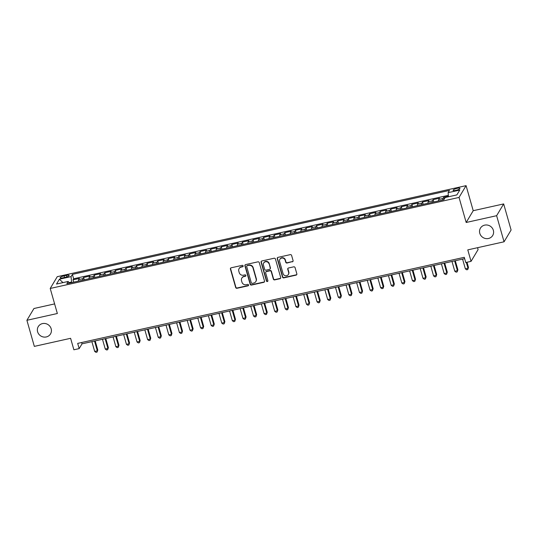 <?xml version="1.0" encoding="UTF-8"?>
<svg xmlns="http://www.w3.org/2000/svg" width="538" height="538" viewBox="0 0 538 538"><rect width="100%" height="100%" fill="white"/><g stroke="black" fill="none" stroke-linecap="round" stroke-linejoin="round"><path stroke-width="0.81" d="M243.142 265.893A0.767 0.726 -149.1 0 0 242.214 265.342L231.165 267.796A1.096 1.036 -149.1 0 0 230.419 269.054L235.671 287.494A1.096 1.036 -149.1 0 0 237.002 288.287L248.052 285.826A0.767 0.726 -149.1 0 0 248.569 284.952A0.767 0.726 -149.1 0 0 247.641 284.394L246.209 284.71A3.504 3.309 -149.1 0 1 241.952 282.174L241.515 280.641A3.504 3.309 -149.1 0 1 243.902 276.619L245.335 276.303A0.767 0.726 -149.1 0 0 245.859 275.422A0.767 0.726 -149.1 0 0 244.924 274.864L243.499 275.187A3.504 3.309 -149.1 0 1 239.235 272.645L238.798 271.112A3.504 3.309 -149.1 0 1 241.192 267.09L242.618 266.774A0.767 0.726 -149.1 0 0 243.142 265.893M479.795 233.324A7.142 6.738 -149.1 0 0 485.733 238.563A7.142 6.738 -149.1 0 0 492.707 235.483A7.142 6.738 -149.1 0 0 493.353 230.304A7.142 6.738 -149.1 0 0 487.415 225.066A7.142 6.738 -149.1 0 0 480.441 228.146A7.142 6.738 -149.1 0 0 479.795 233.324M37.606 331.778A7.142 6.738 -149.1 0 0 43.544 337.017A7.142 6.738 -149.1 0 0 50.518 333.937A7.142 6.738 -149.1 0 0 51.164 328.765A7.142 6.738 -149.1 0 0 45.226 323.526A7.142 6.738 -149.1 0 0 38.252 326.606A7.142 6.738 -149.1 0 0 37.606 331.778M457.132 188.334A3.571 0.841 -15.9 0 0 453.09 190.331A3.571 0.841 -15.9 0 0 455.915 190.371A3.571 0.841 -15.9 0 0 459.956 188.374A3.571 0.841 -15.9 0 0 457.132 188.334M292.322 261.858A1.096 1.036 -149.1 0 0 293.075 260.607L291.603 255.429A1.096 1.036 -149.1 0 0 290.271 254.635L277.998 257.372A1.096 1.036 -149.1 0 0 277.252 258.623L282.504 277.07A1.096 1.036 -149.1 0 0 283.835 277.864L296.102 275.126A1.096 1.036 -149.1 0 0 296.855 273.876L295.073 267.621A1.096 1.036 -149.1 0 0 293.741 266.828L288.489 267.998A1.096 1.036 -149.1 0 0 287.743 269.256L288.624 272.356A2.932 2.764 -149.1 0 1 285.496 275.745A2.932 2.764 -149.1 0 1 283.062 273.593L279.605 261.455A2.932 2.764 -149.1 0 1 282.732 258.065A2.932 2.764 -149.1 0 1 285.167 260.21L285.745 262.235A1.096 1.036 -149.1 0 0 287.077 263.028L292.517 261.542A1.096 1.036 -149.1 0 0 293.055 261.233M54.614 303.909L33.941 308.516L26.9 320.292L34.331 346.385L70.606 338.308L73.881 349.787L79.173 348.611L77.687 343.392L464.274 257.312L465.76 262.531L471.053 261.354L478.094 249.578L477.562 247.695M496.628 215.698L503.669 203.922L473.218 210.701L466.177 222.483L496.628 215.698L504.059 241.797L467.784 249.874L471.053 261.354M466.177 222.483L459.042 197.433L50.216 288.462L57.257 276.68L466.083 185.65L459.042 197.433M26.9 320.292L57.351 313.513L50.216 288.462M259.269 262.631A1.096 1.036 -149.1 0 0 257.937 261.838L245.671 264.568A1.096 1.036 -149.1 0 0 244.918 265.826L250.177 284.266A1.096 1.036 -149.1 0 0 251.508 285.059L263.775 282.329A1.096 1.036 -149.1 0 0 264.521 281.071L259.269 262.631M261.838 260.97L274.104 258.24A1.096 1.036 -149.1 0 1 275.436 259.034L280.688 277.474A1.096 1.036 -149.1 0 1 279.942 278.731L274.689 279.894A1.096 1.036 -149.1 0 1 273.358 279.101L271.226 271.623A1.096 1.036 -149.1 0 0 269.894 270.829L266.411 271.609A1.096 1.036 -149.1 0 0 265.664 272.867L267.884 280.648A0.767 0.726 -149.1 0 1 267.063 281.535A0.767 0.726 -149.1 0 1 266.424 280.977L261.085 262.228A1.096 1.036 -149.1 0 1 261.838 260.97M503.669 203.922L511.1 230.015L504.059 241.797M448.403 196.249L443.709 197.298L444.24 199.154M442.794 199.975A4.465 1.049 -102.6 0 1 443.016 198.461L438.779 199.403L439.472 198.24L433.117 199.659L433.776 201.979M432.202 202.328A4.465 1.049 -102.6 0 1 432.424 200.815L428.187 201.763L428.88 200.6L422.525 202.012L423.184 204.339M421.61 204.689A4.465 1.049 -102.6 0 1 421.832 203.176L417.596 204.117L418.288 202.954L411.933 204.373L412.599 206.693M411.019 207.049A4.465 1.049 -102.6 0 1 411.24 205.536L407.004 206.478L407.696 205.314L401.341 206.733L402.007 209.053M400.427 209.403A4.465 1.049 -102.6 0 1 400.649 207.89L396.412 208.838L397.105 207.675L390.749 209.087L391.415 211.414M389.835 211.764A4.465 1.049 -102.6 0 1 390.057 210.25L385.82 211.192L386.513 210.028L380.158 211.447L380.823 213.768M379.243 214.124A4.465 1.049 -102.6 0 1 379.465 212.611L375.228 213.552L375.921 212.389L369.566 213.808L370.231 216.128M368.651 216.478A4.465 1.049 -102.6 0 1 368.873 214.965L364.636 215.913L365.336 214.749L358.98 216.162L359.64 218.489M358.059 218.838A4.465 1.049 -102.6 0 1 358.281 217.325L354.044 218.267L354.744 217.11L348.389 218.522L349.048 220.842M347.467 221.199A4.465 1.049 -102.6 0 1 347.689 219.686L343.452 220.627L344.152 219.464L337.797 220.883L338.456 223.203M336.882 223.552A4.465 1.049 -102.6 0 1 337.097 222.039L332.861 222.988L333.56 221.824L327.205 223.236L327.864 225.563M326.29 225.913A4.465 1.049 -102.6 0 1 326.512 224.4L322.275 225.341L322.968 224.185L316.613 225.597L317.272 227.917M315.698 228.273A4.465 1.049 -102.6 0 1 315.92 226.76L311.684 227.702L312.376 226.538L306.021 227.957L306.68 230.277M305.107 230.627A4.465 1.049 -102.6 0 1 305.328 229.114L301.092 230.062L301.784 228.899L295.429 230.311L296.088 232.638M294.515 232.988A4.465 1.049 -102.6 0 1 294.737 231.474L290.5 232.416L291.192 231.259L284.837 232.672L285.503 234.992M283.923 235.348A4.465 1.049 -102.6 0 1 284.145 233.835L279.908 234.776L280.601 233.613L274.245 235.032L274.911 237.352M273.331 237.702A4.465 1.049 -102.6 0 1 273.553 236.189L269.316 237.137L270.009 235.974L263.654 237.386L264.319 239.713M262.739 240.062A4.465 1.049 -102.6 0 1 262.961 238.549L258.724 239.491L259.417 238.334L253.062 239.746L253.728 242.066M252.147 242.423A4.465 1.049 -102.6 0 1 252.369 240.91L248.132 241.851L248.825 240.688L242.47 242.107L243.136 244.427M241.555 244.777A4.465 1.049 -102.6 0 1 241.777 243.263L237.54 244.212L238.233 243.048L231.878 244.46L232.544 246.787M230.963 247.137A4.465 1.049 -102.6 0 1 231.185 245.624L226.949 246.565L227.648 245.409L221.293 246.821L221.952 249.141M220.372 249.498A4.465 1.049 -102.6 0 1 220.593 247.984L216.357 248.926L217.056 247.762L210.701 249.181L211.36 251.502M209.786 251.851A4.465 1.049 -102.6 0 1 210.002 250.338L205.765 251.286L206.464 250.123L200.109 251.535L200.768 253.862M199.194 254.212A4.465 1.049 -102.6 0 1 199.41 252.699L195.173 253.64L195.872 252.483L189.517 253.896L190.176 256.222M188.603 256.572A4.465 1.049 -102.6 0 1 188.825 255.059L184.588 256.001L185.28 254.837L178.925 256.256L179.584 258.576M178.011 258.926A4.465 1.049 -102.6 0 1 178.233 257.413L173.996 258.361L174.689 257.198L168.333 258.61L168.993 260.937M167.419 261.286A4.465 1.049 -102.6 0 1 167.641 259.773L163.404 260.715L164.097 259.558L157.742 260.97L158.401 263.297M156.827 263.647A4.465 1.049 -102.6 0 1 157.049 262.134L152.812 263.075L153.505 261.912L147.15 263.331L147.816 265.651M146.235 266.001A4.465 1.049 -102.6 0 1 146.457 264.494L142.22 265.436L142.913 264.272L136.558 265.685L137.224 268.011M135.643 268.361A4.465 1.049 -102.6 0 1 135.865 266.848L131.628 267.789L132.321 266.633L125.966 268.045L126.632 270.372M125.051 270.722A4.465 1.049 -102.6 0 1 125.273 269.208L121.037 270.15L121.729 268.987L115.374 270.406L116.04 272.726M114.459 273.075A4.465 1.049 -102.6 0 1 114.681 271.569L110.445 272.51L111.137 271.347L104.782 272.759L105.448 275.086M103.868 275.436A4.465 1.049 -102.6 0 1 104.09 273.923L99.853 274.864L100.545 273.707L94.197 275.12L94.856 277.447M93.276 277.796A4.465 1.049 -102.6 0 1 93.498 276.283L89.261 277.225L89.96 276.061L83.605 277.48L82.906 278.644A4.465 1.049 77.4 0 0 82.684 280.15M84.264 279.8L83.605 277.48M62.885 277.857L65.219 277.339A3.463 0.814 -15.9 0 0 69.14 275.402A3.463 0.814 -15.9 0 0 66.396 275.362L64.069 275.886A3.463 0.814 -15.9 0 0 60.148 277.816A3.463 0.814 -15.9 0 0 62.885 277.857M448.443 196.78L448.12 192.658L449.452 190.432L72.401 274.387L71.07 276.613L71.655 282.611M448.12 192.658L459.768 190.069L456.876 194.904L445.229 197.5L443.897 199.726L66.847 283.681L68.178 281.455L56.524 284.044L59.415 279.209L71.07 276.613M448.329 195.341L73.645 278.771L73.013 279.834L79.368 278.422L78.669 279.585A4.465 1.049 77.4 0 0 78.447 281.098M93.498 276.283L94.197 275.12M104.09 273.923L104.782 272.759M114.681 271.569L115.374 270.406M125.273 269.208L125.966 268.045M135.865 266.848L136.558 265.685M146.457 264.494L147.15 263.331M157.049 262.134L157.742 260.97M167.641 259.773L168.333 258.61M178.233 257.413L178.925 256.256M188.825 255.059L189.517 253.896M199.41 252.699L200.109 251.535M210.002 250.338L210.701 249.181M220.593 247.984L221.293 246.821M231.185 245.624L231.878 244.46M241.777 243.263L242.47 242.107M252.369 240.91L253.062 239.746M262.961 238.549L263.654 237.386M273.553 236.189L274.245 235.032M284.145 233.835L284.837 232.672M294.737 231.474L295.429 230.311M305.328 229.114L306.021 227.957M315.92 226.76L316.613 225.597M326.512 224.4L327.205 223.236M337.097 222.039L337.797 220.883M347.689 219.686L348.389 218.522M358.281 217.325L358.98 216.162M368.873 214.965L369.566 213.808M379.465 212.611L380.158 211.447M390.057 210.25L390.749 209.087M400.649 207.89L401.341 206.733M411.24 205.536L411.933 204.373M421.832 203.176L422.525 202.012M432.424 200.815L433.117 199.659M443.016 198.461L443.709 197.298M71.493 282.067L68.965 282.625M473.218 210.701L466.083 185.65M79.173 348.611L82.032 343.836L464.65 258.644M81.648 342.511L82.032 343.836M73.672 282.161L73.013 279.834M73.645 278.771L72.401 274.387M69.308 283.136L68.178 281.455M89.261 277.225A4.465 1.049 77.4 0 0 89.039 278.738M99.853 274.864A4.465 1.049 77.4 0 0 99.631 276.377M110.445 272.51A4.465 1.049 77.4 0 0 110.223 274.024M121.037 270.15A4.465 1.049 77.4 0 0 120.815 271.663M131.628 267.789A4.465 1.049 77.4 0 0 131.406 269.303M142.22 265.436A4.465 1.049 77.4 0 0 141.998 266.949M152.812 263.075A4.465 1.049 77.4 0 0 152.59 264.588M163.404 260.715A4.465 1.049 77.4 0 0 163.182 262.228M173.996 258.361A4.465 1.049 77.4 0 0 173.774 259.874M184.588 256.001A4.465 1.049 77.4 0 0 184.366 257.514M195.173 253.64A4.465 1.049 77.4 0 0 194.958 255.153M205.765 251.286A4.465 1.049 77.4 0 0 205.55 252.799M216.357 248.926A4.465 1.049 77.4 0 0 216.135 250.439M226.949 246.565A4.465 1.049 77.4 0 0 226.727 248.079M237.54 244.212A4.465 1.049 77.4 0 0 237.319 245.725M248.132 241.851A4.465 1.049 77.4 0 0 247.91 243.364M258.724 239.491A4.465 1.049 77.4 0 0 258.502 241.004M269.316 237.137A4.465 1.049 77.4 0 0 269.094 238.65M279.908 234.776A4.465 1.049 77.4 0 0 279.686 236.29M290.5 232.416A4.465 1.049 77.4 0 0 290.278 233.929M301.092 230.062A4.465 1.049 77.4 0 0 300.87 231.575M311.684 227.702A4.465 1.049 77.4 0 0 311.462 229.215M322.275 225.341A4.465 1.049 77.4 0 0 322.054 226.854M332.861 222.988A4.465 1.049 77.4 0 0 332.645 224.501M343.452 220.627A4.465 1.049 77.4 0 0 343.237 222.14M354.044 218.267A4.465 1.049 77.4 0 0 353.822 219.78M364.636 215.913A4.465 1.049 77.4 0 0 364.414 217.426M375.228 213.552A4.465 1.049 77.4 0 0 375.006 215.066M385.82 211.192A4.465 1.049 77.4 0 0 385.598 212.705M396.412 208.838A4.465 1.049 77.4 0 0 396.19 210.345M407.004 206.478A4.465 1.049 77.4 0 0 406.782 207.991M417.596 204.117A4.465 1.049 77.4 0 0 417.374 205.63M428.187 201.763A4.465 1.049 77.4 0 0 427.966 203.27M438.779 199.403A4.465 1.049 77.4 0 0 438.557 200.916M62.946 282.618L59.415 279.209M243.149 266.276A0.767 0.726 -149.1 0 1 242.813 266.451L241.38 266.774A3.504 3.309 -149.1 0 0 239.302 268.254L239.114 268.57M241.831 278.099L242.019 277.783A3.504 3.309 -149.1 0 1 244.097 276.303L245.523 275.981A0.767 0.726 -149.1 0 0 245.859 275.806M230.627 268.112A1.096 1.036 -149.1 0 0 230.607 268.738L235.859 287.178A1.096 1.036 -149.1 0 0 237.191 287.971L248.24 285.51A0.767 0.726 -149.1 0 0 248.576 285.335M245.133 264.878A1.096 1.036 -149.1 0 0 245.113 265.51L250.365 283.95A1.096 1.036 -149.1 0 0 251.697 284.743L263.963 282.013A1.096 1.036 -149.1 0 0 264.501 281.697M247.218 265.745A0.767 0.726 -149.1 0 0 246.7 266.626L251.307 282.813A0.767 0.726 -149.1 0 0 252.241 283.371L253.748 283.035A3.504 3.309 -149.1 0 0 256.142 279.014L252.988 267.951A3.504 3.309 -149.1 0 0 248.731 265.416L247.413 265.429A0.767 0.726 -149.1 0 0 246.955 265.752L246.767 266.075M255.826 281.556L256.014 281.239A3.504 3.309 -149.1 0 0 256.33 278.697L256.142 279.014M247.413 265.429L248.919 265.093A3.504 3.309 -149.1 0 1 253.176 267.635L256.33 278.697M265.765 272.067L265.954 271.751A1.096 1.036 -149.1 0 1 266.606 271.286L270.083 270.513A1.096 1.036 -149.1 0 1 271.414 271.307L273.546 278.785A1.096 1.036 -149.1 0 0 274.878 279.578L280.13 278.408A1.096 1.036 -149.1 0 0 280.668 278.099M261.293 261.28A1.096 1.036 -149.1 0 0 261.28 261.905L266.619 280.654A0.767 0.726 -149.1 0 0 267.884 281.031M269.013 263.862A2.932 2.764 -149.1 0 0 263.721 262.981A2.932 2.764 -149.1 0 0 263.452 265.099L264.676 269.383A1.096 1.036 -149.1 0 0 266.007 270.17L269.484 269.397A1.096 1.036 -149.1 0 0 270.237 268.139L269.208 263.546A2.932 2.764 -149.1 0 0 263.909 262.658L263.721 262.981M270.137 268.933L270.325 268.617A1.096 1.036 -149.1 0 0 270.426 267.823L270.237 268.139M269.208 263.546L270.426 267.823M279.868 259.329L280.063 259.013A2.932 2.764 -149.1 0 1 285.355 259.894L285.934 261.919A1.096 1.036 -149.1 0 0 287.265 262.712L292.517 261.542M288.361 274.481L288.55 274.158A2.932 2.764 -149.1 0 0 288.819 272.033L288.624 272.356M287.951 268.314A1.096 1.036 -149.1 0 0 287.931 268.939L288.819 272.033M277.46 257.682A1.096 1.036 -149.1 0 0 277.44 258.307L282.699 276.747A1.096 1.036 -149.1 0 0 284.03 277.541L296.297 274.81A1.096 1.036 -149.1 0 0 296.835 274.501M91.884 341.643L94.668 351.408L97.317 350.816L97.788 350.023L95.192 340.904M97.788 350.023L97.048 352.114L97.317 350.816L94.533 341.052M97.048 352.114L95.993 352.35L94.668 351.408M102.476 339.283L105.26 349.048L107.903 348.456L108.38 347.662L105.784 338.543M108.38 347.662L107.64 349.754L107.903 348.456L105.125 338.691M107.64 349.754L106.585 349.989L105.26 349.048M113.067 336.923L115.852 346.687L118.494 346.102L118.972 345.302L116.376 336.189M118.972 345.302L118.232 347.393L118.494 346.102L115.717 336.337M118.232 347.393L117.17 347.629L115.852 346.687M123.659 334.569L126.443 344.333L129.086 343.742L129.564 342.948L126.968 333.829M129.564 342.948L128.824 345.033L129.086 343.742L126.309 333.977M128.824 345.033L127.762 345.275L126.443 344.333M134.251 332.208L137.029 341.973L139.678 341.381L140.156 340.588L137.56 331.469M140.156 340.588L139.416 342.679L139.678 341.381L136.901 331.616M139.416 342.679L138.353 342.914L137.029 341.973M144.843 329.848L147.62 339.613L150.27 339.027L150.748 338.227L148.152 329.115M150.748 338.227L150.008 340.319L150.27 339.027L147.493 329.263M150.008 340.319L148.945 340.554L147.62 339.613M155.435 327.494L158.212 337.259L160.862 336.667L161.339 335.873L158.744 326.754M161.339 335.873L160.6 337.958L160.862 336.667L158.078 326.902M160.6 337.958L159.537 338.2L158.212 337.259M166.027 325.134L168.804 334.898L171.454 334.306L171.931 333.513L169.335 324.394M171.931 333.513L171.192 335.604L171.454 334.306L168.67 324.542M171.192 335.604L170.129 335.84L168.804 334.898M176.619 322.773L179.396 332.538L182.046 331.953L182.523 331.152L179.927 322.04M182.523 331.152L181.777 333.244L182.046 331.953L179.262 322.188M181.777 333.244L180.721 333.479L179.396 332.538M187.211 320.419L189.988 330.184L192.638 329.592L193.115 328.799L190.513 319.68M193.115 328.799L192.369 330.883L192.638 329.592L189.853 319.828M192.369 330.883L191.313 331.119L189.988 330.184M197.796 318.059L200.58 327.824L203.23 327.232L203.7 326.438L201.104 317.319M203.7 326.438L202.96 328.53L203.23 327.232L200.445 317.467M202.96 328.53L201.905 328.765L200.58 327.824M208.388 315.698L211.172 325.463L213.821 324.878L214.292 324.078L211.696 314.965M214.292 324.078L213.552 326.169L213.821 324.878L211.037 315.113M213.552 326.169L212.497 326.405L211.172 325.463M218.979 313.345L221.764 323.103L224.413 322.518L224.884 321.724L222.288 312.605M224.884 321.724L224.144 323.809L224.413 322.518L221.629 312.753M224.144 323.809L223.088 324.044L221.764 323.103M229.571 310.984L232.355 320.749L235.005 320.157L235.476 319.364L232.88 310.244M235.476 319.364L234.736 321.455L235.005 320.157L232.221 310.392M234.736 321.455L233.68 321.69L232.355 320.749M240.163 308.624L242.947 318.388L245.59 317.797L246.068 317.003L243.472 307.891M246.068 317.003L245.328 319.095L245.59 317.797L242.813 308.039M245.328 319.095L244.272 319.33L242.947 318.388M250.755 306.27L253.539 316.028L256.182 315.443L256.66 314.643L254.064 305.53M256.66 314.643L255.92 316.734L256.182 315.443L253.405 305.678M255.92 316.734L254.857 316.969L253.539 316.028M261.347 303.909L264.131 313.674L266.774 313.082L267.251 312.289L264.656 303.17M267.251 312.289L266.512 314.38L266.774 313.082L263.997 303.318M266.512 314.38L265.449 314.616L264.131 313.674M271.939 301.549L274.716 311.314L277.366 310.722L277.843 309.928L275.248 300.816M277.843 309.928L277.104 312.02L277.366 310.722L274.588 300.957M277.104 312.02L276.041 312.255L274.716 311.314M282.531 299.189L285.308 308.953L287.958 308.368L288.435 307.568L285.839 298.456M288.435 307.568L287.695 309.659L287.958 308.368L285.18 298.603M287.695 309.659L286.633 309.895L285.308 308.953M293.123 296.835L295.9 306.599L298.55 306.008L299.027 305.214L296.431 296.095M299.027 305.214L298.287 307.306L298.55 306.008L295.765 296.243M298.287 307.306L297.225 307.541L295.9 306.599M303.714 294.474L306.492 304.239L309.142 303.647L309.619 302.854L307.023 293.741M309.619 302.854L308.879 304.945L309.142 303.647L306.357 293.882M308.879 304.945L307.817 305.18L306.492 304.239M314.306 292.114L317.084 301.879L319.733 301.293L320.211 300.493L317.615 291.381M320.211 300.493L319.464 302.585L319.733 301.293L316.949 291.529M319.464 302.585L318.409 302.82L317.084 301.879M324.891 289.76L327.676 299.525L330.325 298.933L330.803 298.139L328.2 289.02M330.803 298.139L330.056 300.231L330.325 298.933L327.541 289.168M330.056 300.231L329 300.466L327.676 299.525M335.483 287.4L338.267 297.164L340.917 296.572L341.388 295.779L338.792 286.667M341.388 295.779L340.648 297.87L340.917 296.572L338.133 286.808M340.648 297.87L339.592 298.106L338.267 297.164M346.075 285.039L348.859 294.804L351.509 294.219L351.98 293.418L349.384 284.306M351.98 293.418L351.24 295.51L351.509 294.219L348.725 284.454M351.24 295.51L350.184 295.745L348.859 294.804M356.667 282.685L359.451 292.45L362.101 291.858L362.572 291.065L359.976 281.946M362.572 291.065L361.832 293.156L362.101 291.858L359.317 282.094M361.832 293.156L360.776 293.392L359.451 292.45M367.259 280.325L370.043 290.09L372.686 289.498L373.164 288.704L370.568 279.592M373.164 288.704L372.424 290.796L372.686 289.498L369.909 279.733M372.424 290.796L371.368 291.031L370.043 290.09M377.851 277.964L380.635 287.729L383.278 287.144L383.755 286.344L381.16 277.231M383.755 286.344L383.016 288.435L383.278 287.144L380.5 277.379M383.016 288.435L381.96 288.671L380.635 287.729M388.443 275.611L391.227 285.375L393.87 284.784L394.347 283.99L391.751 274.871M394.347 283.99L393.608 286.082L393.87 284.784L391.092 275.019M393.608 286.082L392.545 286.317L391.227 285.375M399.035 273.25L401.819 283.015L404.462 282.423L404.939 281.63L402.343 272.517M404.939 281.63L404.199 283.721L404.462 282.423L401.684 272.658M404.199 283.721L403.137 283.956L401.819 283.015M409.626 270.89L412.404 280.654L415.054 280.069L415.531 279.269L412.935 270.157M415.531 279.269L414.791 281.361L415.054 280.069L412.276 270.305M414.791 281.361L413.729 281.596L412.404 280.654M420.218 268.536L422.996 278.301L425.645 277.709L426.123 276.915L423.527 267.796M426.123 276.915L425.383 279.007L425.645 277.709L422.868 267.944M425.383 279.007L424.321 279.242L422.996 278.301M430.81 266.175L433.588 275.94L436.237 275.348L436.715 274.555L434.119 265.436M436.715 274.555L435.975 276.646L436.237 275.348L433.453 265.584M435.975 276.646L434.912 276.882L433.588 275.94M441.402 263.815L444.18 273.58L446.829 272.995L447.307 272.194L444.711 263.082M447.307 272.194L446.567 274.286L446.829 272.995L444.045 263.23M446.567 274.286L445.504 274.521L444.18 273.58M451.994 261.461L454.771 271.226L457.421 270.634L457.899 269.841L455.296 260.722M457.899 269.841L457.152 271.932L457.421 270.634L454.637 260.869M457.152 271.932L456.096 272.167L454.771 271.226M462.579 259.101L465.363 268.865L468.013 268.274L468.49 267.48L466.997 262.255M468.49 267.48L467.744 269.572L468.013 268.274L466.338 262.403M467.744 269.572L466.688 269.807L465.363 268.865M82.906 278.644L78.669 279.585M64.526 277.494L64.069 275.886M66.833 276.882L66.396 275.362"/></g></svg>
